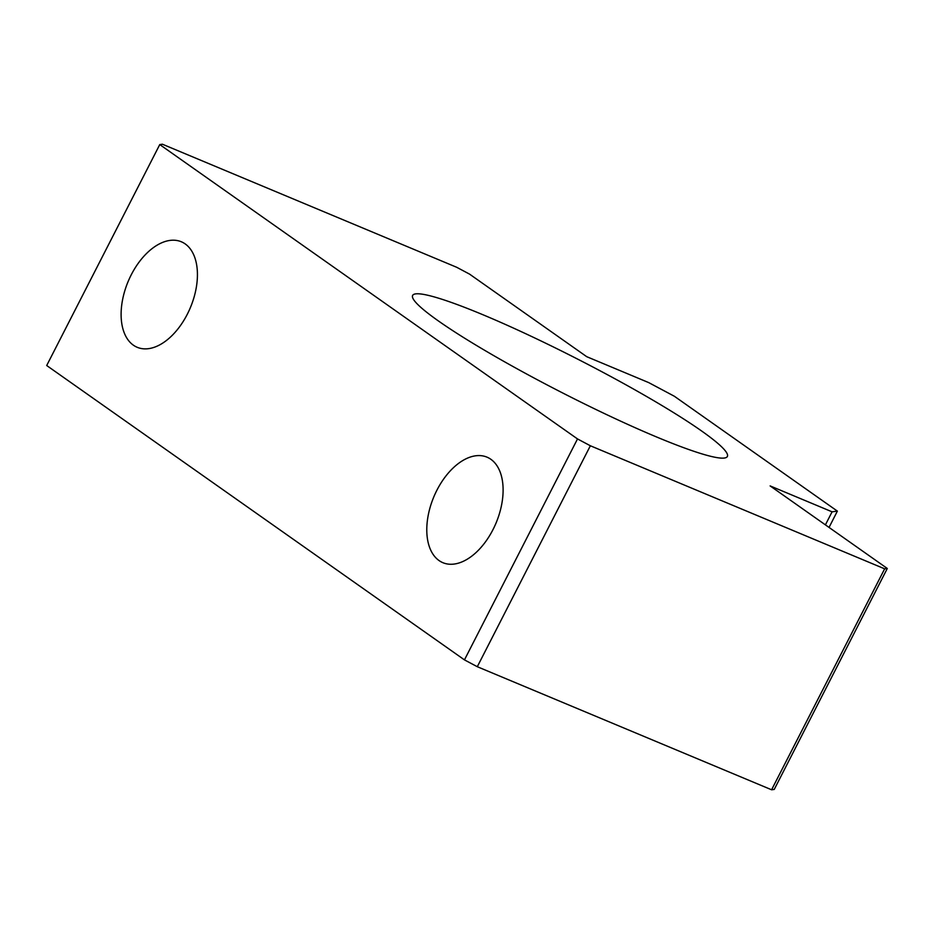 <?xml version="1.0" encoding="UTF-8"?>
<svg xmlns="http://www.w3.org/2000/svg" width="934" height="934" viewBox="0 0 934 934"><rect width="100%" height="100%" fill="white"/><g stroke="black" fill="none" stroke-linecap="round" stroke-linejoin="round"><path stroke-width="1.4" d="M133.364 345.171A57.196 33.752 -67.3 0 0 137.205 347.296A57.196 33.752 -67.3 0 0 190.408 307.555A57.196 33.752 -67.3 0 0 181.336 241.778A57.196 33.752 -67.3 0 0 129.628 278.122A57.196 33.752 -67.3 0 0 133.364 345.171M439.038 560.552A57.196 33.752 -67.3 0 0 442.879 562.688A57.196 33.752 -67.3 0 0 496.082 522.947A57.196 33.752 -67.3 0 0 487.011 457.158A57.196 33.752 -67.3 0 0 435.302 493.502A57.196 33.752 -67.3 0 0 439.038 560.552M159.761 144.572L577.516 438.933L590.358 445.763L884.65 568.829L887.3 568.479L770.13 485.913L832.077 511.82L837.378 511.12L674.348 396.249L648.675 382.59L586.715 356.683L469.545 274.117L456.703 267.287L162.411 144.221L159.761 144.572L46.7 365.521L464.455 659.883L577.516 438.933M464.455 659.883L477.297 666.713L590.358 445.763M477.297 666.713L771.589 789.779L884.65 568.829M771.589 789.779L774.239 789.428L887.3 568.479M825.411 524.861L832.077 511.82M829.042 527.43L837.378 511.12M656.602 436.984A176.771 18.482 27.1 0 0 727.364 456.481A176.771 18.482 27.1 0 0 578.415 359.508A176.771 18.482 27.1 0 0 412.63 295.436A176.771 18.482 27.1 0 0 491.529 354.336A176.771 18.482 27.1 0 0 656.602 436.984"/></g></svg>
